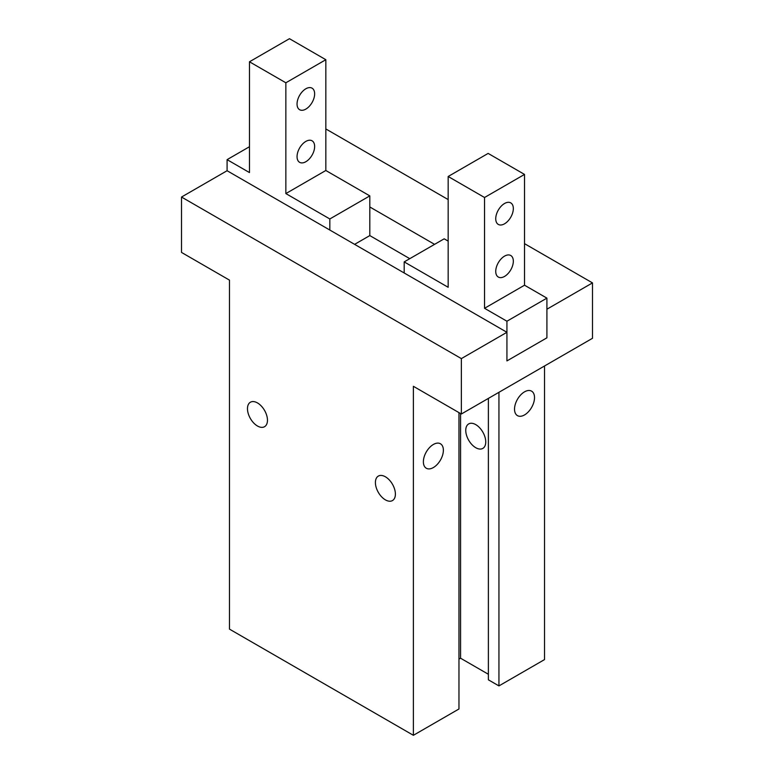 <?xml version="1.0" encoding="UTF-8"?>
<svg xmlns="http://www.w3.org/2000/svg" width="774" height="774" viewBox="0 0 774 774"><rect width="100%" height="100%" fill="white"/><g stroke="black" fill="none" stroke-linecap="round" stroke-linejoin="round"><path stroke-width="1.16" d="M504.532 276.434A12.442 7.179 -60 0 1 498.321 277.053A12.442 7.179 -60 0 1 495.737 271.364A12.442 7.179 -60 0 1 501.175 258.845A12.442 7.179 -60 0 1 510.753 255.507A12.442 7.179 -60 0 1 512.659 265.482A12.442 7.179 -60 0 1 504.532 276.434M504.532 223.812A12.442 7.179 -60 0 1 498.321 224.431A12.442 7.179 -60 0 1 495.737 218.732A12.442 7.179 -60 0 1 501.175 206.213A12.442 7.179 -60 0 1 510.753 202.885A12.442 7.179 -60 0 1 512.659 212.85A12.442 7.179 -60 0 1 504.532 223.812M461.362 358.604L181.513 197.041L181.513 252.43L229.481 280.13L229.481 629.127L413.384 735.3L413.384 386.303L461.362 414.003L461.362 358.604L506.931 332.298L506.931 360.916L546.908 337.832L506.931 360.916L506.931 321.22L484.543 308.294L484.543 197.496L448.165 176.491L448.165 287.289L404.192 261.893L404.192 272.98M404.192 261.893L444.17 238.818L448.165 241.12M484.543 308.294L524.53 285.209L524.53 174.421L488.142 153.416L448.165 176.491M484.543 197.496L524.53 174.421M461.362 414.003L592.487 338.296L592.487 282.897L546.908 309.213L546.908 337.832L546.908 298.135L524.53 285.209M506.931 321.22L546.908 298.135M314.641 146.489A12.442 7.179 -60 0 1 309.213 159.009A12.442 7.179 -60 0 1 299.625 162.337A12.442 7.179 -60 0 1 299.625 147.979A12.442 7.179 -60 0 1 312.067 140.8A12.442 7.179 -60 0 1 314.641 146.489M314.641 93.867A12.442 7.179 -60 0 1 309.213 106.386A12.442 7.179 -60 0 1 299.625 109.715A12.442 7.179 -60 0 1 299.625 95.347A12.442 7.179 -60 0 1 312.067 88.168A12.442 7.179 -60 0 1 314.641 93.867M506.931 332.298L227.092 170.725L227.092 159.647L249.47 172.573L249.47 61.785L289.457 38.7L325.835 59.704L325.835 170.493L369.808 195.89L329.83 218.965L329.83 230.042M369.808 195.89L369.808 235.586L354.618 244.352M325.835 170.493L285.858 193.577L329.83 218.965M325.835 59.704L285.858 82.789L285.858 193.577M249.47 61.785L285.858 82.789M249.47 146.721L227.092 159.647M488.384 398.397L488.384 679.814L498.94 685.909L544.519 659.593L544.519 365.996M458.963 659.129L460.559 658.21L488.384 674.27M413.384 735.3L458.963 708.984L458.963 412.619M247.477 408.701A14.135 8.156 -120 0 0 257.471 426.01A14.135 8.156 -120 0 0 264.534 426.706A14.135 8.156 -120 0 0 264.534 410.384A14.135 8.156 -120 0 0 250.399 402.228A14.135 8.156 -120 0 0 247.477 408.701M433.372 467.554A14.135 8.156 -60 0 1 426.31 468.251A14.135 8.156 -60 0 1 423.378 461.788A14.135 8.156 -60 0 1 429.551 447.556A14.135 8.156 -60 0 1 440.445 443.773A14.135 8.156 -60 0 1 442.612 455.102A14.135 8.156 -60 0 1 433.372 467.554M524.53 414.932A14.135 8.156 -60 0 1 517.458 415.628A14.135 8.156 -60 0 1 514.526 409.156A14.135 8.156 -60 0 1 520.699 394.933A14.135 8.156 -60 0 1 531.593 391.151A14.135 8.156 -60 0 1 533.76 402.47A14.135 8.156 -60 0 1 524.53 414.932M485.743 441.935A14.135 8.156 60 0 1 482.821 448.407A14.135 8.156 60 0 1 468.686 440.242A14.135 8.156 60 0 1 468.686 423.92A14.135 8.156 60 0 1 479.58 427.712A14.135 8.156 60 0 1 485.743 441.935M460.559 413.539L460.559 658.21M181.513 197.041L227.092 170.725M369.808 235.586L409.785 258.671M592.487 282.897L524.53 243.665M448.165 199.576L325.835 128.948M385.404 499.869A14.135 8.156 -120 0 0 392.466 500.565A14.135 8.156 -120 0 0 392.466 484.243A14.135 8.156 -120 0 0 378.331 476.087A14.135 8.156 -120 0 0 375.409 482.56A14.135 8.156 -120 0 0 385.404 499.869M434.572 244.352L369.808 206.968M498.94 392.312L498.94 685.909"/></g></svg>
